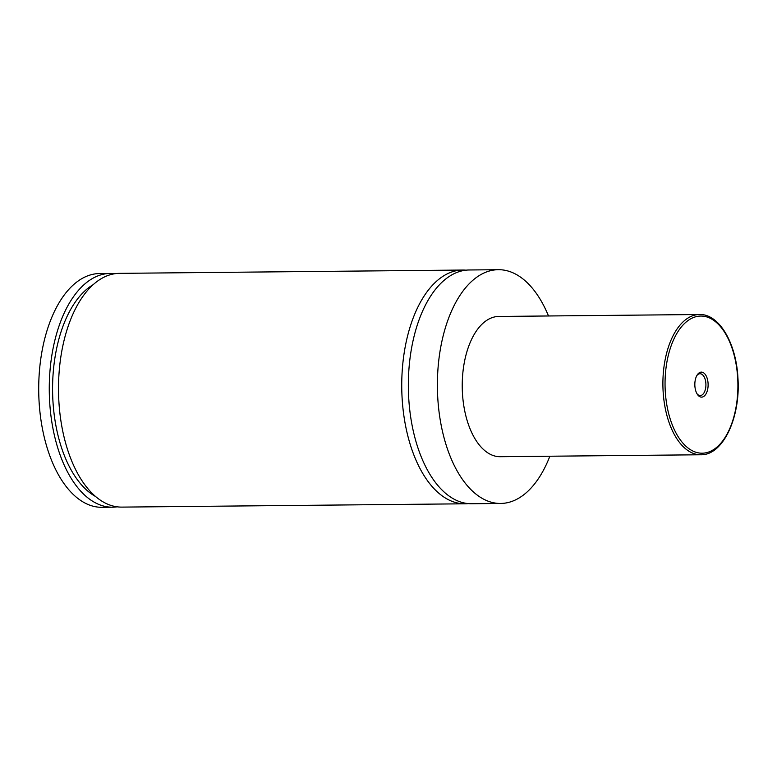 <?xml version="1.0" encoding="UTF-8"?>
<svg xmlns="http://www.w3.org/2000/svg" width="777" height="777" viewBox="0 0 777 777"><rect width="100%" height="100%" fill="white"/><g stroke="black" fill="none" stroke-linecap="round" stroke-linejoin="round"><path stroke-width="1.17" d="M549.863 456.225A116.88 62.111 -90.6 0 1 500.621 503.457L471.581 503.729A116.88 62.111 -90.6 0 1 460.78 502.059A116.88 62.111 -90.6 0 1 408.488 377.263A116.88 62.111 -90.6 0 1 469.327 269.978L498.368 269.697A116.88 62.111 -90.6 0 1 509.168 271.367A116.88 62.111 -90.6 0 1 548.504 315.967M468.278 503.603A116.88 62.111 -90.6 0 1 464.986 503.797A116.88 62.111 -90.6 0 1 401.748 387.519A116.88 62.111 -90.6 0 1 462.723 270.046A116.88 62.111 -90.6 0 1 466.025 270.173M702.515 372.3A12.51 6.643 89.4 0 0 697.212 374.932A12.51 6.643 89.4 0 0 697.396 394.405A12.51 6.643 89.4 0 0 700.436 396.95A12.51 6.643 89.4 0 0 708.041 386.732A12.51 6.643 89.4 0 0 702.515 372.3M696.979 393.735A10.907 5.798 89.4 0 0 699.222 395.396A10.907 5.798 89.4 0 0 700.223 395.551A10.907 5.798 89.4 0 0 705.904 385.538A10.907 5.798 89.4 0 0 701.029 373.883A10.907 5.798 89.4 0 0 700.019 373.727A10.907 5.798 89.4 0 0 696.804 375.612M700.835 454.768L500.174 456.701A70.134 37.267 -90.6 0 1 493.696 455.701A70.134 37.267 -90.6 0 1 462.315 380.827A70.134 37.267 -90.6 0 1 498.824 316.453L699.475 314.51A70.134 37.267 -90.6 0 0 662.975 378.885A70.134 37.267 -90.6 0 0 694.347 453.758A70.134 37.267 -90.6 0 0 700.835 454.768C723.096 455.419 740.724 417.2 737.936 378.02C736.275 343.22 719.181 313.762 699.475 314.51M500.621 503.457A116.88 62.111 -90.6 0 1 489.821 501.777A116.88 62.111 -90.6 0 1 437.529 376.991A116.88 62.111 -90.6 0 1 498.368 269.697M464.986 503.797L121.746 507.109A116.88 62.111 -90.6 0 1 58.518 390.831A116.88 62.111 -90.6 0 1 119.493 273.358L462.723 270.046M95.357 496.377A110.645 58.799 -90.6 0 1 52.583 390.889A110.645 58.799 -90.6 0 1 93.308 284.596M117.123 506.827A116.88 62.111 -90.6 0 1 112.51 507.196L101.952 507.303A116.88 62.111 -90.6 0 1 91.142 505.633A116.88 62.111 -90.6 0 1 38.85 380.837A116.88 62.111 -90.6 0 1 99.689 273.543L110.256 273.446A116.88 62.111 -90.6 0 1 114.879 273.727M112.51 507.196A116.88 62.111 -90.6 0 1 49.272 390.918A116.88 62.111 -90.6 0 1 110.256 273.446M707.148 317.035A68.57 36.441 89.4 0 0 665.481 373.067A68.57 36.441 89.4 0 0 695.803 452.214A68.57 36.441 89.4 0 0 737.47 396.183A68.57 36.441 89.4 0 0 707.148 317.035"/></g></svg>
